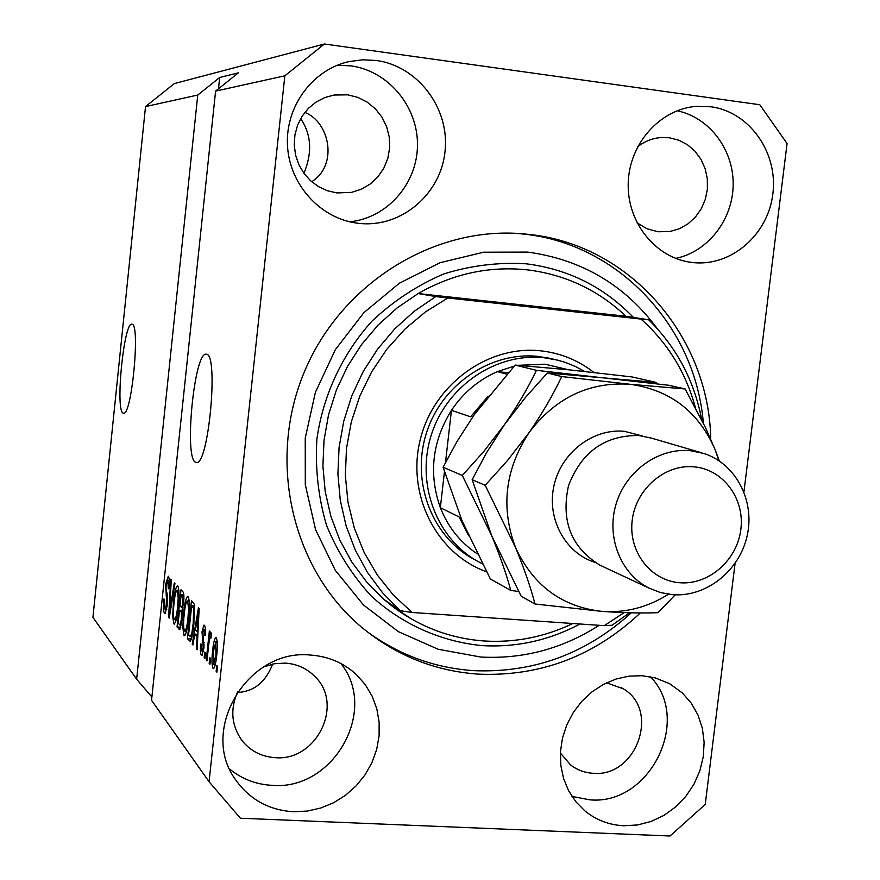 <?xml version="1.0" encoding="UTF-8"?>
<svg xmlns="http://www.w3.org/2000/svg" width="880" height="880" viewBox="0 0 880 880"><rect width="100%" height="100%" fill="white"/><g stroke="black" fill="none" stroke-linecap="round" stroke-linejoin="round"><path stroke-width="1.32" d="M132.176 324.247L131.791 324.181C123.816 322.432 115.203 409.838 123.013 413.05L123.728 413.237C131.747 415.008 140.327 324.852 132.176 324.247M206.767 354.299L206.008 354.167C194.271 352.528 184.008 456.929 195.36 462.165L196.757 462.495C208.593 463.793 218.603 355.674 206.767 354.299M303.941 173.338C312.488 152.647 311.399 134.42 300.641 118.657M376.2 60.467L362.604 59.807L349.107 61.578C312.312 69.597 284.999 106.964 287.518 146.135C289.74 185.328 321.123 219.131 358.248 223.289L360.69 223.531C402.27 227.293 441.199 193.468 445.104 150.777C449.581 108.152 417.89 66 376.2 60.467M349.723 221.793C387.035 218.163 417.252 183.854 417.472 145.266C418.066 106.7 388.377 70.862 350.823 65.857L337.26 65.263M310.651 655.072C247.94 648.142 198.473 730.312 235.807 780.032C249.832 799.601 269.016 810.161 293.381 811.723L307.153 811.085L320.716 808.038L333.663 802.703L345.587 795.223L356.147 785.862L365.013 774.895L371.921 762.663L376.662 749.529L379.104 735.889L379.148 722.183L376.805 708.796L372.13 696.157L365.277 684.651L356.422 674.63C343.673 662.904 328.416 656.381 310.651 655.072M229.669 769.032C241.89 779.042 256.036 784.476 272.085 785.345C333.52 790.713 378.697 710.413 340.923 663.542M642.004 675.708L628.958 676.148L615.989 679.041L603.548 684.321L592.042 691.812L581.867 701.272L573.364 712.393L566.83 724.79L562.474 738.056L560.45 751.74L560.824 765.391L563.574 778.525L568.601 790.735L575.74 801.592L584.738 810.755C596.035 820.017 609.07 825.011 623.821 825.759L637.615 824.956L651.189 821.425L664.048 815.32L675.741 806.861L685.828 796.356L693.968 784.201L699.853 770.836L703.285 756.734L704.132 742.412L702.372 728.376L698.038 715.143L691.295 703.197L682.385 692.967L669.68 683.738L655.292 677.897L642.004 675.708M571.967 796.422L590.007 799.854C650.166 805.376 692.23 719.477 650.463 676.775M710.963 106.777L696.19 106.37C659.868 109.109 628.925 144.067 628.21 183.546C627.121 223.025 656.238 258.533 692.098 262.471L693.407 262.614C731.698 266.574 768.482 234.234 772.937 193.237C777.942 152.306 749.364 111.859 710.963 106.777M710.732 439.142C709.181 337.37 630.696 245.19 529.793 234.509L522.104 233.739C432.729 226.215 339.889 284.35 303.644 373.615C267.091 462.748 292.644 569.723 361.757 627.352C396.143 655.622 435.182 671.22 478.863 674.168C540.562 676.544 594.385 656.139 640.343 612.92M636.999 222.805L647.031 228.8L658.174 231.77L670.142 231.462L679.492 228.69L688.061 223.806L695.442 217.041L701.294 208.747L705.342 199.298L707.388 189.145L707.322 178.783L705.166 168.707L701.008 159.379L695.035 151.272L687.544 144.782L678.876 140.206L669.449 137.786L662.013 137.478C653.048 137.984 644.908 141.097 637.604 146.806M560.384 753.038L570.504 764.852C577.137 770 584.705 772.805 593.197 773.278C636.493 777.568 660.44 710.017 623.15 688.743L606.562 682.803M237.908 691.218C230.076 708.62 231.275 724.845 241.505 739.893C249.942 750.772 261.14 756.69 275.11 757.647C316.723 761.596 344.597 703.978 314.589 676.236C306.636 668.338 296.923 663.96 285.461 663.113L274.439 663.729L263.703 666.897M347.655 94.831L334.048 95.029L324.632 97.625L315.931 102.157L308.319 108.438L302.115 116.215L297.594 125.147L294.921 134.86L294.239 144.958L295.559 155.001L298.815 164.571L303.886 173.261L310.53 180.708L318.483 186.626L327.404 190.751L336.919 192.929L351.483 192.379L361.35 189.233L370.304 183.953L377.927 176.803L383.856 168.113L387.838 158.279L389.664 147.785L389.268 137.093L386.65 126.709L381.942 117.128L375.342 108.79L367.169 102.091L357.786 97.361L347.655 94.831M304.799 112.442C329.384 121.638 338.635 165 311.663 181.72M272.613 664.081C265.727 682.132 253.957 691.614 237.281 692.527M743.941 491.832L787.072 143.517L759.803 104.742L324.39 44L174.328 83.589L145.519 106.579L197.747 95.04L136.642 679.217L151.877 697.015M145.519 106.579L92.928 617.342L136.642 679.217M209.066 781.737L151.536 700.293L215.589 91.102L284.845 75.812L209.066 781.737L240.383 818.224L670.021 836L705.232 804.441L735.075 563.398M167.431 604.791L165.121 613.525L164.516 613.272C163.372 611.435 163.174 606.683 163.9 599.027L164.538 599.214L165.011 609.125L166.815 604.241L165.605 584.342L168.3 576.224C169.367 577.698 169.576 581.911 168.938 588.863L168.289 588.698L167.882 580.459L166.188 585.057L165.99 588.896L167.453 595.199L167.431 604.791M174.944 583.572L169.235 618.101L168.608 617.386L170.698 579.205L171.314 579.843L169.334 613.459L174.306 582.912L174.944 583.572M173.822 623.843L172.678 616.088L173.404 602.855C174.295 593.516 175.593 587.829 177.298 585.816L177.826 586.003C179.267 589.633 179.388 596.816 178.211 607.563L176.187 620.191L174.405 624.074L173.822 623.843L174.68 623.898M184.03 635.426L182.809 627.429L183.535 613.822C184.448 604.307 185.79 598.499 187.561 596.409L188.144 596.607C189.673 600.369 189.827 607.772 188.606 618.794L186.505 631.741L184.668 635.679L184.03 635.426L184.954 635.492M194.744 634.073L192.94 644.985L192.225 644.171L198.462 607.75L199.144 608.454L197.142 649.759L196.416 648.934L197.065 636.647L194.744 634.073L197.89 634.282M217.547 666.347L216.92 672.188L216.15 671.319L216.777 665.489L217.547 666.347M216.722 655.006C216.051 662.31 215.006 666.82 213.587 668.558L213.015 668.338C211.761 665.159 211.629 659.329 212.619 650.859C213.29 643.676 214.335 639.265 215.743 637.604L216.282 637.791C217.547 640.816 217.69 646.558 216.722 655.006M210.551 658.515L209.935 664.257L209.187 663.421L209.803 657.679L210.551 658.515M208.593 645.843L206.976 660.913L206.25 660.088L209.352 631.048L210.089 631.829L209.594 636.482L210.848 632.181L211.552 634.546L210.826 638.418L210.232 637.307L209.352 640.046L208.593 645.843M205.491 652.861L204.886 658.537L204.16 657.712L204.765 652.047L205.491 652.861M204.017 647.713L201.949 655.325L201.333 655.083C200.365 653.631 200.123 649.924 200.618 643.973L201.377 644.248L201.817 651.035L203.225 647.625L202.015 631.807L203.896 625.108L204.468 625.328C205.425 626.439 205.678 629.772 205.238 635.294L204.468 635.03L204.061 629.453L202.785 631.994L204.017 647.713M193.875 624.206C193.039 633.171 191.807 638.847 190.168 641.223L187.418 638.726L191.477 600.567L194.271 604.241L193.875 624.206M181.962 620.202L179.696 629.431L177.045 626.956L180.983 589.776L182.897 591.745C183.931 592.867 184.173 596.607 183.601 602.943L182.083 610.071L181.962 620.202M215.589 91.102L238.447 72.798L219.681 77.495L197.747 95.04M324.39 44L284.845 75.812M217.008 671.363L216.15 671.319M213.829 668.393L213.015 668.338M213.455 650.903L212.619 650.859M215.809 641.993L213.378 651.662L213.774 664.257L215.93 654.467L215.809 641.993L217.272 642.081M216.777 654.511L215.93 654.467M210.012 663.465L209.187 663.421M207.064 660.132L206.25 660.088M211.167 636.581L209.594 636.482M211.013 637.395L210.386 637.362M204.963 657.767L204.16 657.712M202.213 655.138L201.333 655.083M204.017 647.669L203.225 647.625M204.248 644.886L203.335 644.831M202.807 631.851L202.015 631.807M205.26 635.085L204.468 635.03M205.458 629.541L204.061 629.453M193.061 644.226L192.225 644.171M197.175 648.978L196.416 648.934M197.78 636.691L197.065 636.647M197.274 619.179L195.448 629.794L197.329 631.84L198.374 612.15L197.274 619.179M198.957 612.194L198.374 612.15M198.011 631.884L197.329 631.84M190.52 640.959L189.321 640.882M191.422 638.979L187.418 638.726M191.675 605.737L188.562 635.019L190.476 636.647L191.928 632.533L193.193 623.414L193.666 608.652L191.675 605.737L194.568 605.935M194.667 607.046L192.819 606.925M194.744 608.729L193.666 608.652M193.952 623.469L193.193 623.414M192.786 632.588L191.928 632.533M183.678 627.484L182.809 627.429M184.261 613.877L183.535 613.822M187.682 601.04L187.242 600.875C185.878 602.591 184.855 607.167 184.184 614.592C183.282 622.633 183.392 628.1 184.492 631.004L184.954 631.18C186.274 629.541 187.275 625.141 187.957 617.958L188.584 609.07L187.682 601.04L189.266 601.15M189.343 609.125L188.584 609.07M188.694 618.013L187.957 617.958M180.807 627.198L177.045 626.956M181.159 594.792L179.982 605.924L181.698 607.486L182.897 602.877L182.204 595.881L181.159 594.792L183.843 594.979M183.612 602.932L182.897 602.877M182.897 607.53L181.775 607.453M179.52 610.28L178.134 623.326L180.07 624.976L181.313 619.52C181.731 614.757 181.533 612.106 180.697 611.556L179.52 610.28L182.149 610.456M182.028 619.564L181.313 619.52M181.28 625.053L180.07 624.976M173.503 616.143L172.678 616.088M174.086 602.899L173.404 602.855M177.375 590.326L176.968 590.172C175.659 591.833 174.669 596.31 174.009 603.581C173.14 611.424 173.228 616.737 174.273 619.531L174.691 619.685C175.967 618.101 176.935 613.8 177.595 606.76L178.211 598.103L177.375 590.326L178.882 590.425M178.937 598.158L178.211 598.103M178.288 606.815L177.595 606.76M169.345 617.441L168.608 617.386M169.994 613.503L169.334 613.459M165.407 613.327L164.516 613.272M167.475 604.285L166.815 604.241M166.265 584.386L165.605 584.342M168.949 588.742L168.289 588.698M169.279 580.558L167.882 580.459M219.681 77.495L218.493 88.781M675.653 258.401C707.85 251.867 732.831 219.78 733.172 184.8C733.733 149.82 709.423 117.348 677.094 110.77M486.541 571.78C436.755 554.026 406.494 495.099 420.167 439.978C433.323 384.747 487.773 344.96 540.694 350.823C560.549 353.034 578.292 360.25 593.934 372.482M551.793 358.809L538.109 356.411C491.249 351.362 442.673 383.779 426.91 431.508C410.85 479.127 430.309 533.863 470.877 557.579L476.454 560.637M701.745 419.87C694.265 380.633 676.588 347.281 648.714 319.814L625.933 316.261C599.115 290.807 567.259 275.462 530.354 270.226L527.527 269.885C489.302 265.826 452.848 273.713 418.165 293.546L435.776 296.571L414.227 311.289L394.691 328.933L377.564 349.151L363.176 371.569L351.824 395.747L343.739 421.201L339.075 447.447L337.909 473.957L340.263 500.203L346.071 525.69L355.212 549.923L367.466 572.44L382.591 592.823L400.268 610.709L383.79 599.269L393.206 606.947C420.519 627.286 450.945 638.638 484.506 641.003C515.251 642.818 544.687 636.977 572.803 623.502M657.448 328.867C625.13 285.153 581.9 259.567 527.758 252.098L483.615 252.208L440.055 262.713L399.399 283.206L363.825 312.708L335.313 349.723L315.414 392.282L305.239 438.097L305.305 484.693L315.535 529.562L335.302 570.339L363.429 604.934L398.354 631.653L438.185 649.264L480.854 657.052C523.336 659.252 562.76 648.67 599.137 625.306M516.571 233.376L524.414 234.146C619.641 244.365 695.629 327.514 703.351 423.137M631.301 612.81C586.113 653.796 533.654 673.079 473.924 670.67C434.511 668.052 398.673 654.885 366.421 631.147M629.607 612.766L612.051 625.251L604.252 625.658L624.14 612.612M695.343 407.418C685.773 372.295 667.645 342.848 640.97 319.066L447.843 297.99L425.348 311.982L404.877 329.175L386.87 349.217L371.734 371.69L359.788 396.11L351.307 421.949L346.456 448.646L345.356 475.629L348.007 502.315L354.332 528.132L364.177 552.541L377.311 575.036L393.426 595.144L412.17 612.491L400.268 610.709M604.252 625.658L412.17 612.491M648.714 319.814L640.97 319.066M447.843 297.99L435.776 296.571M625.933 316.261L418.165 293.546L397.166 307.868L378.136 325.017L361.46 344.685L347.457 366.487L336.413 389.994L328.548 414.766L324.016 440.297L322.905 466.081L325.215 491.634L330.902 516.439L339.812 540.034L351.78 561.968L366.542 581.834L383.79 599.269M482.405 563.849L476.036 560.395C435.193 536.514 415.613 481.371 431.794 433.389C447.678 385.297 496.595 352.616 543.785 357.709L557.557 360.118L565.653 362.516L575.399 366.476L584.672 371.459M568.535 369.765L544.984 364.199L518.188 365.31M444.444 471.779L440.352 507.694C447.92 526.834 459.921 542.003 476.344 553.234L477.378 553.916M508.134 372.746L497.288 371.657C478.511 379.896 463.221 392.788 451.451 410.333L445.5 462.484M488.147 396.198L470.602 416.823L451.451 410.333C432.168 441.518 428.472 473.968 440.352 507.694L459.118 516.967L468.71 535.843M514.206 366.124L497.288 371.657L506.858 374.165M476.344 553.234L477.279 553.729M700.59 452.496L651.475 438.13L638.781 435.534C604.934 435.171 581.515 451.891 568.513 485.683C560.791 520.993 571.23 547.47 599.841 565.136L603.383 566.786M679.855 582.747C708.862 585.112 737.253 560.12 740.85 529.353C744.887 498.63 723.14 469.282 694.001 466.84C664.939 463.936 635.734 489.082 632.203 520.388C628.232 551.65 650.793 580.844 679.855 582.747M690.283 450.67L703.659 453.398C735.724 463.529 755.095 500.544 747.208 535.568C739.651 570.658 706.332 597.3 672.727 594.693L660.495 592.57L648.923 588.071C620.631 573.881 606.045 537.009 616.099 503.976C625.911 470.888 658.603 447.579 690.283 450.67M462.319 475.475L491.722 535.788L472.153 479.699L486.717 452.441L504.592 424.501L525.217 397.76L547.305 373.01L656.293 382.437L632.016 376.937L568.656 369.776L515.185 365.079L536.437 370.326C528.264 387.508 517.649 405.57 504.592 424.501L484.011 451.198L462.319 475.475L443.091 467.214L457.215 441.177L474.43 414.447L515.185 365.079M718.839 460.636L715.22 449.933L705.617 427.856L685.124 388.971L668.701 385.253L536.437 370.326M719.356 460.977L715.22 449.933C698.753 411.84 670.373 389.95 630.091 384.274C589.171 381.634 555.478 397.76 529.023 432.641C504.988 469.458 500.522 507.804 515.614 547.679C524.205 568.601 530.662 587.378 534.996 603.999L521.191 596.266L491.722 535.788C500.082 556.05 506.44 574.266 510.774 590.436L490.402 579.018L462.198 521.103L443.091 467.214M510.774 590.436L518.639 591.503M685.124 388.971L630.091 384.274L561.693 376.563C553.388 394.361 542.487 413.05 529.023 432.641L507.716 460.24L485.188 485.298L515.614 547.679C533.423 585.981 562.518 607.255 602.899 611.479C626.23 612.876 648.065 607.123 668.415 594.231M534.996 603.999L602.899 611.479C624.503 612.887 642.851 613.283 657.943 612.689L675.246 594.825M485.188 485.298L472.153 479.699M561.693 376.563L547.305 373.01M204.314 642.587L202.829 642.499M198.55 620.587L197.901 620.543M180.037 629.167L178.926 629.09M183.898 596.002L182.204 595.881M182.281 611.655L180.697 611.556M170.896 608.047L170.203 608.003M167.563 595.958L166.1 595.859M579.997 623.997C549.164 640.365 516.56 647.581 482.174 645.623C441.155 641.608 402.6 624.569 371.547 596.332C352.429 575.663 337.425 551.98 326.513 525.272C318.329 497.398 315.117 468.688 316.877 439.142C323.114 395.098 342.375 353.881 372.031 321.079C393.448 300.949 417.362 285.241 443.784 273.933C471.02 265.474 498.564 262.097 526.405 263.824C568.513 269.225 604.175 287.1 633.402 317.427M594.935 562.342C565.103 553.036 546.458 518.463 554.004 485.54C561.22 452.562 593.142 428.164 624.459 431.332L642.62 436.029M516.362 233.365L522.104 233.739M311.762 673.596L314.589 676.236M621.335 687.654L623.15 688.743M215.71 641.905L217.272 642.004M213.774 664.257L215.347 664.345M210.309 637.307L211.024 637.351M202.191 651.189L203.511 651.277M203.852 629.299L205.447 629.398M190.476 636.647L191.994 636.746M187.484 600.897L189.255 601.018M184.954 631.18L186.626 631.29M181.698 607.486L182.886 607.563M179.938 625.042L181.269 625.13M177.188 590.183L178.871 590.304M174.691 619.685L176.286 619.795M165.429 609.301L166.749 609.389M167.706 580.316L169.279 580.437M668.657 683.177L671.605 684.849M351.714 670.571L356.422 674.63M393.206 606.947L412.588 619.663M553.344 359.161L547.613 357.863M476.036 560.395L470.877 557.579M648.923 588.071L599.841 565.136"/></g></svg>
